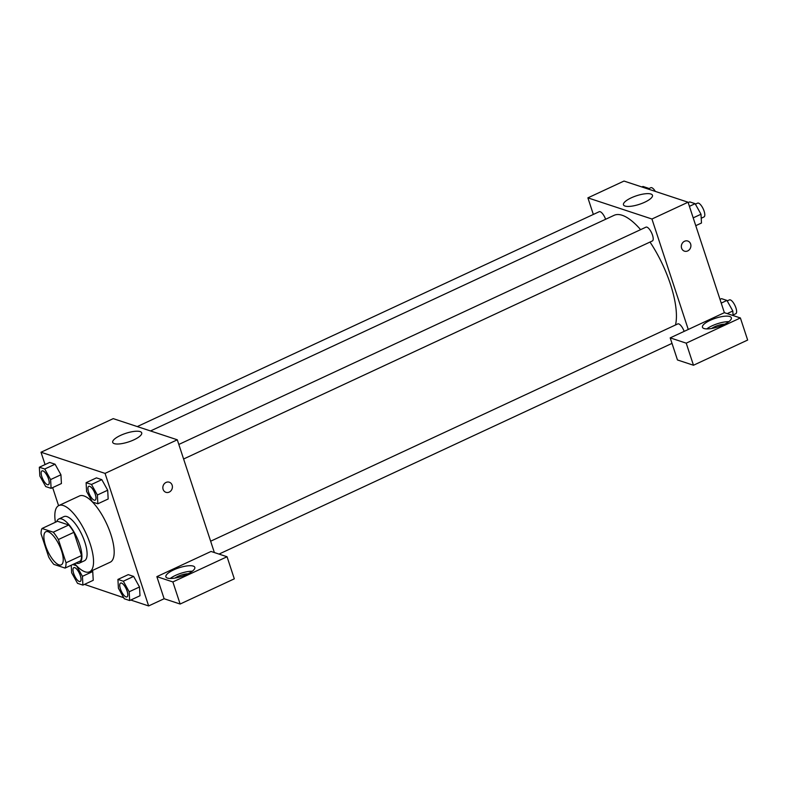 <?xml version="1.0" encoding="UTF-8"?>
<svg xmlns="http://www.w3.org/2000/svg" width="787" height="787" viewBox="0 0 787 787"><rect width="100%" height="100%" fill="white"/><g stroke="black" fill="none" stroke-linecap="round" stroke-linejoin="round"><path stroke-width="1.18" d="M61.563 550.93A18.258 6.473 65.1 0 1 61.258 564.84A18.258 6.473 65.1 0 1 47.682 551.018A18.258 6.473 65.1 0 1 45.853 531.737A18.258 6.473 65.1 0 1 61.563 550.93M53.27 532.189L42.036 528.48A23.561 8.362 65.1 0 0 41.062 533.793L48.705 557.048A23.561 8.362 65.1 0 0 53.841 564.377L65.075 568.086A23.561 8.362 65.1 0 0 66.049 562.774L58.405 539.528A23.561 8.362 65.1 0 0 53.27 532.189L68.744 524.988L57.51 521.279L42.036 528.48M66.049 562.774L81.533 555.573A23.561 8.362 65.1 0 1 80.549 560.895L65.075 568.086M81.533 555.573L73.889 532.327L58.405 539.528M68.744 524.988A23.561 8.362 65.1 0 1 73.889 532.327M75.926 563.039A24.348 8.637 -114.9 0 0 76.3 563.177A24.348 8.637 -114.9 0 0 79.3 563.158A24.348 8.637 -114.9 0 0 76.86 537.442A24.348 8.637 -114.9 0 0 58.769 519.017A24.348 8.637 -114.9 0 0 56.684 521.673M58.769 519.017L63.924 516.616A24.348 8.637 65.1 0 1 84.868 542.213A24.348 8.637 65.1 0 1 84.455 560.757L79.3 563.158M55.395 522.263A36.517 12.956 65.1 0 1 58.789 505.579A36.517 12.956 65.1 0 1 90.21 543.974A36.517 12.956 65.1 0 1 89.59 571.795A36.517 12.956 65.1 0 1 74.647 563.64M58.789 505.579L79.428 495.977A36.517 12.956 65.1 0 1 110.839 534.373A36.517 12.956 65.1 0 1 110.229 562.193L89.59 571.795M84.455 584.377L123.687 597.697M130.77 600.038L148.645 605.941L105.064 473.39L41.013 452.24L45.066 464.566M52.65 487.625L58.582 505.677M129.668 600.54L139.988 595.749L139.506 586.974L133.633 576.418L128.242 574.638L117.922 579.429L118.404 588.204L124.277 598.759L129.668 600.54L129.186 591.775L123.313 581.219L117.922 579.429M71.233 565.223L71.647 572.769L77.519 583.324L82.91 585.105L93.23 580.304L92.748 571.529L92.217 570.575L92.748 571.529L82.428 576.33L76.555 565.774L72.758 564.515M51.096 488.343L61.416 483.543L60.933 474.768L55.06 464.212L49.67 462.431L39.35 467.232L39.832 476.007L45.705 486.563L51.096 488.343L50.614 479.568L44.741 469.013L39.35 467.232M97.854 503.788L108.173 498.988L107.691 490.212L101.818 479.657L96.427 477.876L86.108 482.677L86.59 491.452L92.463 502.008L97.854 503.788L97.381 495.013L91.499 484.458L86.108 482.677M214.369 552.553L177.291 439.795L113.239 418.635L41.013 452.24M114.272 443.632A15.268 4.515 161.8 0 1 112.708 442.383A15.268 4.515 161.8 0 1 125.802 433.332A15.268 4.515 161.8 0 1 141.709 432.85A15.268 4.515 161.8 0 1 131.34 440.927A15.268 4.515 161.8 0 1 114.272 443.632M177.291 439.795L105.064 473.39M165.959 492.328A5.322 4.722 108.3 0 0 169.215 492.101A5.322 4.722 -71.7 0 1 165.959 492.328A5.322 4.722 -71.7 0 1 163.145 485.786A5.322 4.722 -71.7 0 1 169.294 482.215A5.322 4.722 -71.7 0 1 172.412 486.946A5.322 4.722 -71.7 0 1 169.215 492.101A5.322 4.722 108.3 0 0 172.412 486.946A5.322 4.722 108.3 0 0 169.294 482.215M156.859 576.645L172.874 581.937L227.05 556.743L211.034 551.451L156.859 576.645L164.119 598.74L148.645 605.941M167.444 578.091A15.219 4.496 161.8 0 1 165.89 576.841A15.219 4.496 161.8 0 1 178.944 567.821A15.219 4.496 161.8 0 1 194.802 567.338A15.219 4.496 161.8 0 1 184.453 575.395A15.219 4.496 161.8 0 1 167.444 578.091M192.284 571.224A15.219 4.496 -18.2 0 0 170.218 578.484M175.117 578.042A9.129 2.695 161.8 0 1 178.157 576.291A9.129 2.695 161.8 0 1 188.083 573.782M227.05 556.743L234.31 578.829L180.134 604.032L172.874 581.937M164.119 598.74L180.134 604.032M650.013 242.052A65.488 23.226 65.1 0 1 670.426 284.196A65.488 23.226 65.1 0 1 675.502 324.972M150.533 430.951L614.086 215.333A65.488 23.226 65.1 0 1 640.618 229.647M183.607 458.998L652.384 240.95A7.604 2.695 -114.9 0 0 651.626 232.913A7.604 2.695 -114.9 0 0 645.97 227.158L178.826 444.448M210.641 541.21L677.784 323.919A7.604 2.695 65.1 0 1 684.149 331.386M137.282 426.574L599.212 211.713A7.604 2.695 65.1 0 1 605.606 219.278M672.167 343.85L671.488 343.624M688.261 329.468L670.199 337.869L686.215 343.162L740.39 317.958L724.374 312.675L688.261 329.468L651.941 219.012L587.889 197.862L593.339 214.438M686.215 343.162L693.475 365.247L747.65 340.053L740.39 317.958M693.475 365.247L677.469 359.964L670.199 337.869M711.674 328.464A9.129 2.695 161.8 0 1 724.64 324.205M728.841 321.647A15.219 4.496 -18.2 0 0 706.775 328.907M704.001 328.513A15.219 4.496 161.8 0 1 702.447 327.264A15.219 4.496 161.8 0 1 715.501 318.243A15.219 4.496 161.8 0 1 731.359 317.761A15.219 4.496 161.8 0 1 721.02 325.818A15.219 4.496 161.8 0 1 704.001 328.513M724.374 312.675L688.054 202.22L624.002 181.059L587.889 197.862M631.282 197.822A15.268 4.515 161.8 0 1 652.472 195.274A15.268 4.515 161.8 0 1 639.378 204.325A15.268 4.515 161.8 0 1 623.471 204.807A15.268 4.515 161.8 0 1 631.282 197.822M688.054 202.22L651.941 219.012M684.454 251.151A5.322 4.722 108.3 0 0 687.71 250.925A5.322 4.722 -71.7 0 1 684.454 251.151A5.322 4.722 -71.7 0 1 681.64 244.609A5.322 4.722 -71.7 0 1 687.789 241.038A5.322 4.722 -71.7 0 1 690.907 245.77A5.322 4.722 -71.7 0 1 687.71 250.925A5.322 4.722 108.3 0 0 690.907 245.76A5.322 4.722 108.3 0 0 687.789 241.038M695.767 225.672L701.483 223.006L701.001 214.231L695.128 203.676L689.737 201.895L688.192 202.623M701.001 214.231L693.199 217.861M695.128 203.676L689.412 206.342M695.403 204.158L697.557 203.154A7.604 2.695 65.1 0 1 704.109 211.152A7.604 2.695 65.1 0 1 703.981 216.956L701.227 218.235M648.96 189.303L648.37 188.241L642.979 186.46L641.877 186.962M648.37 188.241L647.278 188.742M648.636 188.723L650.8 187.709A7.604 2.695 65.1 0 1 655.355 191.418M733.071 315.548L732.815 310.993L726.942 300.437L721.551 298.657L720.007 299.375M732.815 310.993L727.208 313.61M726.942 300.437L721.226 303.103M727.208 300.919L729.372 299.916A7.604 2.695 65.1 0 1 735.924 307.914A7.604 2.695 65.1 0 1 735.796 313.708L733.041 314.997M88.754 486.336A7.604 2.695 65.1 0 1 88.774 486.327A7.604 2.695 65.1 0 1 95.316 494.334A7.604 2.695 65.1 0 1 95.188 500.129A7.604 2.695 65.1 0 1 95.168 500.138L95.148 500.148A7.604 2.695 65.1 0 1 89.492 494.384A7.604 2.695 65.1 0 1 88.734 486.346A7.604 2.695 65.1 0 1 95.276 494.354A7.604 2.695 65.1 0 1 95.148 500.148M108.173 498.988L107.691 490.212L97.381 495.013M107.691 490.212L101.818 479.657L91.499 484.458M101.818 479.657L96.427 477.876M41.996 470.901A7.604 2.695 65.1 0 1 42.016 470.892A7.604 2.695 65.1 0 1 48.558 478.889A7.604 2.695 65.1 0 1 48.43 484.684A7.604 2.695 65.1 0 1 48.41 484.694A7.604 2.695 65.1 0 1 42.734 478.939A7.604 2.695 65.1 0 1 41.977 470.911A7.604 2.695 65.1 0 1 48.519 478.909A7.604 2.695 65.1 0 1 48.391 484.703L48.43 484.684M61.416 483.543L60.933 474.768L50.614 479.568M60.933 474.768L55.06 464.212L44.741 469.013M55.06 464.212L49.67 462.431M127.13 591.086A7.604 2.695 65.1 0 1 127.002 596.89A7.604 2.695 65.1 0 1 126.982 596.9L126.963 596.91A7.604 2.695 65.1 0 1 121.306 591.145A7.604 2.695 65.1 0 1 120.549 583.108A7.604 2.695 65.1 0 1 120.588 583.088A7.604 2.695 65.1 0 1 127.13 591.086M139.988 595.749L139.506 586.974L129.186 591.775M139.506 586.974L133.633 576.418L123.313 581.219M133.633 576.418L128.242 574.638M120.588 583.088L120.549 583.108A7.604 2.695 65.1 0 1 127.091 591.106A7.604 2.695 65.1 0 1 126.963 596.91M82.91 585.105L82.428 576.33M73.791 567.663L73.83 567.653A7.604 2.695 65.1 0 1 73.83 567.653A7.604 2.695 65.1 0 1 80.372 575.651A7.604 2.695 65.1 0 1 80.244 581.445A7.604 2.695 65.1 0 1 80.225 581.455A7.604 2.695 65.1 0 1 74.549 575.7A7.604 2.695 65.1 0 1 73.791 567.663A7.604 2.695 65.1 0 1 80.333 575.671A7.604 2.695 65.1 0 1 80.205 581.465L80.205 581.465M93.23 580.304L92.748 571.529M672.009 343.378L219.012 554.087"/></g></svg>
